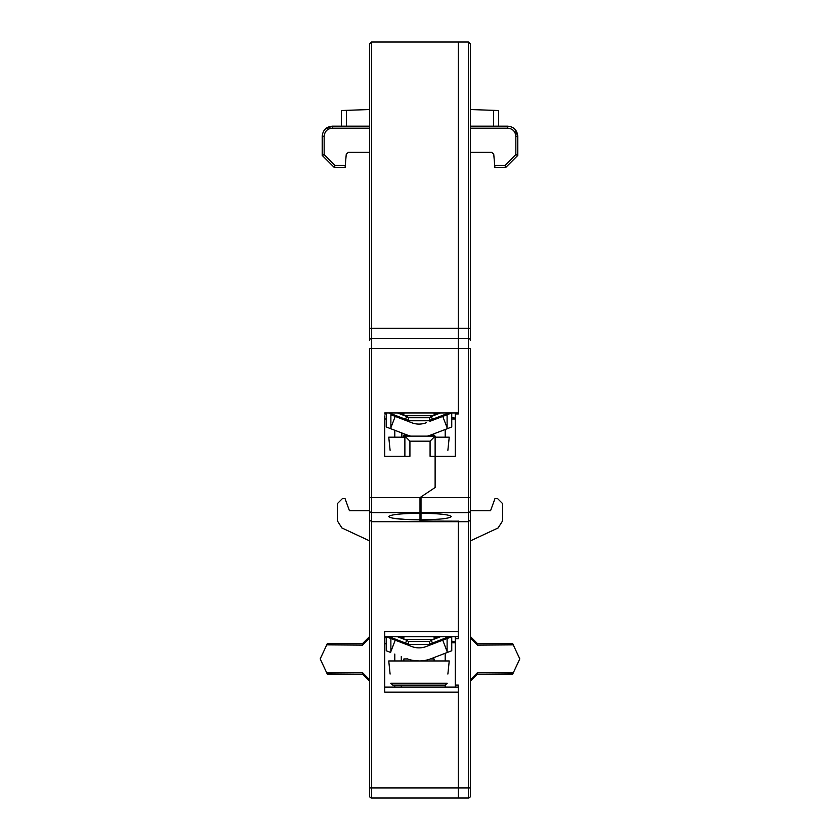 <?xml version="1.0" encoding="UTF-8"?>
<svg xmlns="http://www.w3.org/2000/svg" width="840" height="840" viewBox="0 0 840 840"><rect width="100%" height="100%" fill="white"/><g stroke="black" fill="none" stroke-linecap="round" stroke-linejoin="round"><path stroke-width="1.26" d="M401.289 656.534L401.289 660.965M401.289 685.157L401.289 687.12M394.8 654.045L394.8 660.965M394.8 685.157L394.8 687.12M455.28 642.012L451.742 641.13M437.871 637.728L434.112 637.728M403.872 637.728L400.113 637.728M386.243 637.728L384.72 637.728L384.72 636.72L384.72 639.744L384.72 636.72L458.304 636.72M435.12 436.128L435.12 487.515L421.008 496.923L421.008 497.595L420 497.595L435.12 487.515L435.12 456.288L430.08 456.288L430.08 441.168L435.12 436.128L404.88 436.128L409.92 441.168L430.08 441.168M369.6 44.016L371.616 42L371.616 328.272L369.6 328.272L369.6 44.016L371.616 42L369.6 44.016L369.6 54.096L369.6 44.016L371.616 42L458.304 42L458.304 328.272L458.304 42L468.384 42L470.4 44.016L470.4 340.368A2.016 2.016 0 0 0 468.384 338.352L458.304 338.352L458.304 328.272L371.616 328.272L371.616 348.432L369.6 348.432L369.6 795.984A2.016 2.016 0 0 0 371.616 798L458.304 798L458.304 692.16L384.72 692.16L384.72 631.68L458.304 631.68L458.304 521.168L420 521.168L420 519.845C401.058 519.645 390.642 518.553 388.752 516.558C390.642 514.563 401.058 513.471 420 513.272L420 497.595L371.616 497.595L371.616 348.432L458.304 348.432L458.304 338.352L371.616 338.352A2.016 2.016 0 0 0 369.6 340.368L369.6 173.04M369.6 519.876L371.616 521.692L468.384 521.692L468.384 798L458.304 798L458.304 787.92L371.616 787.92L371.616 512.631L420 512.631M384.72 415.968L384.72 456.288L409.92 456.288L409.92 441.168M457.296 412.944L384.72 412.944L458.304 412.944L458.304 348.432L458.304 413.952L455.28 413.952L455.28 456.288L435.12 456.288M369.6 68.208L369.6 85.344L369.6 68.208M371.616 798L371.616 787.92L369.6 787.92L369.6 540.876L341.911 527.971L337.344 520.8L337.344 503.664L342.384 498.624L345.041 498.624L349.44 510.72L369.6 510.72L369.6 540.876M384.72 456.288L384.72 418.992L386.243 418.992M458.304 687.12L384.72 687.12L384.72 643.776L386.232 643.776M394.8 430.269L394.8 437.189M401.856 437.189L401.856 432.978M392.805 518.175L406.098 519.498M420.473 508.652L421.008 508.652M455.28 418.236L451.742 417.354M437.871 413.952L434.112 413.952M403.872 413.952L400.113 413.952M386.243 413.952L384.72 413.952M458.304 521.168L421.008 521.062L421.008 519.845C439.415 519.593 449.495 518.5 451.248 516.558C449.495 514.615 439.415 513.524 421.008 513.272L421.008 519.845M369.6 498.624L369.6 510.72M404.88 436.128L404.88 456.288M369.6 109.536L341.376 110.523L341.376 126.168M346.416 126.168L346.416 110.345M420 519.845L420 513.272M420 509.124L421.008 508.116M404.88 437.189L388.752 437.189L390.106 450.293M447.878 450.293L449.232 437.189L435.12 437.189M408.177 417.732L429.807 417.732M408.251 420.756L430.71 420.756L432.421 419.328M433.272 415.716L404.712 415.716M407.589 435.173L403.872 435.173L403.872 437.189M434.112 436.128L434.112 435.173L430.395 435.173M451.752 426.983L451.752 426.983A169.323 5.04 -90 0 0 451.731 412.955L447.101 414.729L447.101 427.739A169.323 5.04 -90 0 1 447.363 428.663L451.752 426.983M447.363 428.663L430.909 434.983A33.264 33.264 0 0 1 427.329 436.128M440.496 412.944L431.319 416.472L432.768 420.231M451.731 412.955L442.754 416.399L447.101 427.739M407.075 434.983L410.655 436.128A33.264 33.264 0 0 1 407.075 434.983L390.621 428.663A169.323 5.04 -90 0 1 390.883 427.739L395.231 416.399L411.768 422.751L408.041 421.312L408.408 420.378A3.024 3.024 0 0 0 406.665 416.472L397.488 412.944M429.944 421.312L442.754 416.399M426.216 422.751A20.16 20.16 0 0 1 411.768 422.751M431.319 416.472A3.024 3.024 0 0 0 429.576 420.378L448.938 412.944M390.883 427.739L390.883 414.729L395.231 416.399M386.232 412.944L386.253 412.955A169.323 5.04 -90 0 0 386.232 426.983L390.621 428.663M389.046 412.944L408.408 420.378M405.216 420.231L406.665 416.472M447.878 674.069L449.232 660.965L388.752 660.965L390.106 674.069M445.179 685.157L392.805 685.157L390.757 683.277L392.805 685.157L445.179 685.157L427.592 685.157L445.179 685.157L447.227 683.277L445.179 685.157L445.2 687.12M408.177 641.508L429.807 641.508M432.421 643.104L430.71 644.532L407.274 644.532L405.562 643.104M433.272 639.492L404.712 639.492M407.589 658.949L403.872 658.949L403.872 660.965M434.112 660.965L434.112 658.949L430.395 658.949M346.258 154.214L348.264 152.376L346.258 154.214L348.264 152.376L346.258 154.214L345.272 165.48L335.087 165.48L324.167 154.56L324.167 136.248C324.66 131.355 327.348 128.667 332.231 128.184L369.6 128.184M324.167 154.56L322.224 155.4L322.224 136.248L322.224 155.4L334.32 167.496L345.093 167.496L345.272 165.48M517.577 155.305L515.833 154.56L504.913 165.48L505.68 167.496L494.907 167.496L505.68 167.496L494.907 167.496L505.68 167.496L517.776 155.4L517.776 136.248C517.167 130.127 513.807 126.767 507.696 126.168L470.4 126.168M491.736 152.376L493.742 154.214L491.736 152.376L493.742 154.214L491.736 152.376L470.4 152.376M470.4 638.022L477.456 645.13L477.456 643.639L470.4 636.583M470.4 681.208L477.456 674.153L477.456 672.662L470.4 679.77M477.456 672.662L513.25 672.924L512.683 674.153L477.456 674.153M477.456 643.639L512.683 643.639L513.25 644.868L477.456 645.13M513.25 672.924L519.792 658.896L513.25 644.868M369.6 152.376L348.264 152.376M369.6 126.168L332.304 126.168C326.183 126.777 322.822 130.137 322.224 136.248L324.167 136.248M334.32 167.496L335.087 165.48M514.826 129.119L517.776 136.248L515.833 136.248L515.833 154.56M493.742 154.214L494.907 167.496M325.175 129.119L332.304 126.168L332.231 128.184M470.4 519.876L470.4 795.984L470.4 540.876L498.089 527.971L502.656 520.8L502.656 503.664L497.616 498.624L494.959 498.624L490.56 510.72L470.4 510.72L470.4 348.432L468.384 348.432L468.384 521.692L470.4 519.876L470.4 497.595L421.008 497.595L421.008 513.272M458.304 328.272L458.304 348.432L468.384 348.432L468.384 328.272L458.304 328.272M470.4 540.876L470.4 510.72M470.4 44.016L468.384 42L470.4 44.016L468.384 42L468.384 328.272L470.4 328.272L470.4 44.016M470.4 795.984A2.016 2.016 0 0 1 468.384 798M498.624 126.168L498.624 110.523L493.584 110.345L493.584 126.168M470.4 109.536L493.584 110.345M455.28 687.12L455.28 685.104L458.304 685.104L458.304 787.92L470.4 787.92M458.304 521.062L458.304 638.736L455.28 638.736L455.28 685.104M445.2 429.492L445.2 437.189M455.28 415.968L455.28 456.288M455.28 418.992L451.742 418.992M445.2 653.268L445.2 660.965M455.28 642.768L451.742 642.768M455.28 638.736L455.28 636.72M458.304 413.952L458.304 412.944M451.752 650.759L451.752 650.759A169.323 5.04 -90 0 0 451.731 636.731L442.754 640.175L447.101 651.514A169.323 5.04 -90 0 1 447.363 652.438L451.752 650.759M386.232 650.759L390.621 652.438A169.323 5.04 -90 0 1 390.883 651.514L395.231 640.175L386.253 636.731A169.323 5.04 -90 0 0 386.232 650.759L386.232 650.759M447.363 652.438L430.909 658.76A33.264 33.264 0 0 1 407.075 658.76M442.754 640.175L426.216 646.527A20.16 20.16 0 0 1 411.768 646.527L395.231 640.175M412.745 660.376L418.992 660.965M386.232 636.72L390.883 638.505L390.883 651.514M405.216 644.007L406.665 640.248L397.488 636.72M389.046 636.72L408.408 644.154A3.024 3.024 0 0 0 406.665 640.248M440.496 636.72L431.319 640.248L432.768 644.007M447.101 651.514L447.101 638.505L451.752 636.72M431.319 640.248A3.024 3.024 0 0 0 429.576 644.154L448.938 636.72M362.544 645.13L326.75 644.868L327.317 643.639L362.544 643.639L362.544 645.13L369.6 638.022M369.6 679.77L362.544 672.662L362.544 674.153L369.6 681.208M362.544 674.153L327.317 674.153L326.75 672.924L362.544 672.662M326.75 644.868L320.208 658.896L326.75 672.924M369.6 510.626A2.016 2.006 180 0 0 371.616 512.631L371.616 497.595L369.6 497.595M371.616 338.352A2.016 2.016 0 0 0 369.6 340.368M390.757 683.277L447.227 683.277M504.913 165.48L494.729 165.48M470.4 128.184L507.769 128.184C512.652 128.667 515.34 131.355 515.833 136.248M507.696 126.168L507.769 128.184M470.4 340.368A2.016 2.016 0 0 0 468.384 338.352M470.4 510.626A2.016 2.006 180 0 1 468.384 512.631L421.008 512.631M434.112 415.401L434.112 412.944M403.872 415.401L403.872 412.944M434.112 639.177L434.112 636.72M403.872 639.177L403.872 636.72M362.544 643.639L369.6 636.583"/></g></svg>
